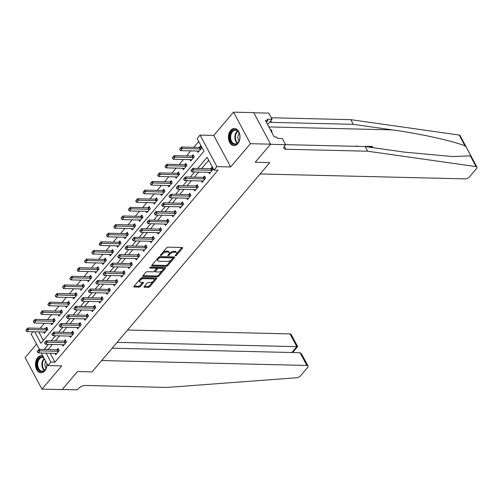 <?xml version="1.0" encoding="UTF-8"?>
<svg xmlns="http://www.w3.org/2000/svg" width="502" height="502" viewBox="0 0 502 502"><rect width="100%" height="100%" fill="white"/><g stroke="black" fill="none" stroke-linecap="round" stroke-linejoin="round"><path stroke-width="0.75" d="M175.436 255.863A0.753 0.358 151.9 0 0 176.39 255.405L182.502 248.214A1.079 0.508 151.9 0 0 182.653 247.687A1.079 0.508 151.9 0 0 182.282 247.517L168.007 247.172A1.079 0.508 151.9 0 0 166.639 247.831L160.533 255.022A0.753 0.358 151.9 0 0 160.427 255.392A0.753 0.358 151.9 0 0 160.69 255.512A0.753 0.358 151.9 0 0 161.644 255.047L162.435 254.119A3.445 1.625 151.9 0 1 166.815 252.01L168.001 252.042A3.445 1.625 151.9 0 1 169.199 252.588A3.445 1.625 151.9 0 1 168.697 254.269L167.906 255.198A0.753 0.358 151.9 0 0 167.8 255.568A0.753 0.358 151.9 0 0 168.063 255.687A0.753 0.358 151.9 0 0 169.017 255.223L169.808 254.294A3.445 1.625 151.9 0 1 174.188 252.192L175.374 252.217A3.445 1.625 151.9 0 1 176.572 252.763A3.445 1.625 151.9 0 1 176.07 254.445L175.28 255.374A0.753 0.358 151.9 0 0 175.173 255.744A0.753 0.358 151.9 0 0 175.436 255.863M42.858 355.968A8.553 5.786 -88.6 0 0 41.484 355.686A8.553 5.786 -88.6 0 0 37.732 357.587A8.553 5.786 -88.6 0 0 35.774 367.025A8.553 5.786 -88.6 0 0 41.076 372.791A8.553 5.786 -88.6 0 0 44.829 370.89A8.553 5.786 -88.6 0 0 47.062 363.843M237.772 143.704A8.553 5.786 -88.6 0 0 239.724 134.266A8.553 5.786 -88.6 0 0 234.428 128.499A8.553 5.786 -88.6 0 0 230.669 130.401A8.553 5.786 -88.6 0 0 228.717 139.838A8.553 5.786 -88.6 0 0 234.014 145.605A8.553 5.786 -88.6 0 0 237.772 143.704M144.231 286.554A1.079 0.508 151.9 0 0 144.08 287.081A1.079 0.508 151.9 0 0 144.45 287.251L148.454 287.345A1.079 0.508 151.9 0 0 149.822 286.686L156.605 278.698A1.079 0.508 151.9 0 0 156.762 278.177A1.079 0.508 151.9 0 0 156.386 278.008L142.116 277.662A1.079 0.508 151.9 0 0 140.748 278.321L133.965 286.303A1.079 0.508 151.9 0 0 133.808 286.83A1.079 0.508 151.9 0 0 134.185 287L139.023 287.119A1.079 0.508 151.9 0 0 140.391 286.46L143.29 283.04A1.079 0.508 151.9 0 0 143.446 282.519A1.079 0.508 151.9 0 0 143.07 282.344L140.673 282.287A2.88 1.362 151.9 0 1 139.669 281.835A2.88 1.362 151.9 0 1 140.742 279.815A2.88 1.362 151.9 0 1 143.748 278.666L153.148 278.892A2.88 1.362 151.9 0 1 154.145 279.35A2.88 1.362 151.9 0 1 153.079 281.371A2.88 1.362 151.9 0 1 150.073 282.513L148.504 282.475A1.079 0.508 151.9 0 0 147.136 283.134L144.231 286.554M50.144 353.213L54.938 362.193L50.903 362.099L47.972 365.544L41.277 353M112.153 348.206L300.045 352.711L301.507 353.828L307.996 365.977A3.288 1.556 151.9 0 1 307.519 367.583L300.579 375.753A3.288 1.556 151.9 0 1 296.713 377.755L167.028 387.431L85.246 385.467A5.484 2.592 151.9 0 0 78.281 388.818L77.402 389.853L62.254 389.489L77.509 371.53L62.135 389.627L41.942 389.144L61.708 365.876L47.972 365.544M270.597 144.174L250.404 143.691L233.555 112.147L253.755 112.63L270.597 144.174L255.223 162.272L269.762 162.623L92.048 371.882L77.509 371.53L92.048 371.882L101.68 360.536L306.854 365.456L300.045 352.711M233.555 112.147L213.796 135.415L230.638 166.959L250.404 143.691M230.638 166.959L216.908 166.633L213.977 170.078L207.15 157.289L197.669 168.452M54.938 362.193L218.019 170.172L213.977 170.078M166.331 266.298A1.079 0.508 151.9 0 0 167.699 265.64L174.483 257.651A1.079 0.508 151.9 0 0 174.64 257.124A1.079 0.508 151.9 0 0 174.263 256.955L159.994 256.616A1.079 0.508 151.9 0 0 158.626 257.275L151.842 265.257A1.079 0.508 151.9 0 0 151.686 265.784A1.079 0.508 151.9 0 0 152.062 265.953L166.331 266.298L165.873 265.445A1.079 0.508 151.9 0 0 167.241 264.786L171.515 259.76M165.541 268.175L158.764 276.163A1.079 0.508 151.9 0 1 157.396 276.822L143.12 276.476A1.079 0.508 151.9 0 1 142.75 276.307A1.079 0.508 151.9 0 1 142.907 275.78L145.806 272.366A1.079 0.508 151.9 0 1 147.174 271.707L152.959 271.846A1.079 0.508 151.9 0 0 154.327 271.187L156.254 268.921A1.079 0.508 151.9 0 0 156.411 268.394A1.079 0.508 151.9 0 0 156.034 268.225L150.01 268.081A0.753 0.358 151.9 0 1 149.747 267.961A0.753 0.358 151.9 0 1 150.029 267.434A0.753 0.358 151.9 0 1 150.813 267.133L165.327 267.478A1.079 0.508 151.9 0 1 165.698 267.648A1.079 0.508 151.9 0 1 165.541 268.175L165.171 267.478M36.539 344.134L25.1 357.6L41.942 389.144M208.744 160.27L201.71 168.547M198.692 172.104L194.387 177.168M191.375 180.72L187.07 185.784M184.052 189.342L179.754 194.406M176.735 197.957L172.431 203.021M169.412 206.579L165.114 211.643M162.096 215.195L157.791 220.259M154.773 223.81L150.475 228.881M147.456 232.432L143.152 237.496M140.133 241.048L135.835 246.118M132.817 249.67L128.512 254.734M125.5 258.285L121.195 263.355M118.177 266.907L113.879 271.971M110.86 275.523L106.556 280.593M103.537 284.145L99.239 289.208M96.221 292.76L91.916 297.824M88.898 301.382L84.6 306.446M81.581 309.998L77.277 315.061M74.258 318.619L69.96 323.683M66.942 327.235L62.637 332.299M59.625 335.857L55.32 340.921M52.302 344.472L48.186 349.543M208.681 172.343L209.416 173.711L212.93 169.569L211.788 167.442L210.664 168.766A1.098 0.521 151.9 0 0 210.94 168.735L212.333 168.459M201.365 180.958L202.093 182.326L205.607 178.191L204.471 176.058L203.348 177.382A1.098 0.521 151.9 0 0 203.617 177.357L205.011 177.074M194.048 189.58L194.776 190.948L198.29 186.807L197.148 184.68L196.025 186.004A1.098 0.521 151.9 0 0 196.301 185.972L197.694 185.696M186.725 198.196L187.453 199.564L190.967 195.429L189.831 193.295L188.708 194.619A1.098 0.521 151.9 0 0 188.978 194.594L190.371 194.312M179.409 206.818L180.136 208.186L183.65 204.044L182.515 201.917L181.391 203.241A1.098 0.521 151.9 0 0 181.661 203.21L183.054 202.933M172.086 215.433L172.82 216.801L176.327 212.666L175.192 210.533L174.068 211.857A1.098 0.521 151.9 0 0 174.345 211.831L175.738 211.549M164.769 224.055L165.497 225.423L169.011 221.282L167.875 219.154L166.752 220.472A1.098 0.521 151.9 0 0 167.022 220.447L168.415 220.171M157.446 232.671L158.18 234.039L161.694 229.903L160.552 227.77L159.429 229.094A1.098 0.521 151.9 0 0 159.705 229.069L161.098 228.786M150.129 241.293L150.857 242.654L154.371 238.519L153.235 236.392L152.112 237.71A1.098 0.521 151.9 0 0 152.382 237.684L153.775 237.408M142.806 249.908L143.541 251.276L147.055 247.141L145.913 245.007L144.789 246.331A1.098 0.521 151.9 0 0 145.065 246.306L146.458 246.024M135.49 258.53L136.218 259.892L139.732 255.756L138.596 253.629L137.473 254.947A1.098 0.521 151.9 0 0 137.743 254.922L139.136 254.639M128.173 267.146L128.901 268.514L132.415 264.378L131.273 262.245L130.15 263.569A1.098 0.521 151.9 0 0 130.426 263.544L131.819 263.261M120.85 275.761L121.578 277.129L125.092 272.994L123.956 270.86L122.833 272.184A1.098 0.521 151.9 0 0 123.103 272.159L124.496 271.877M113.534 284.383L114.261 285.751L117.775 281.616L116.64 279.482L115.51 280.806A1.098 0.521 151.9 0 0 115.786 280.781L117.179 280.499M106.211 292.999L106.945 294.367L110.453 290.231L109.317 288.098L108.194 289.422A1.098 0.521 151.9 0 0 108.47 289.397L109.863 289.114M98.894 301.62L99.622 302.988L103.136 298.853L102 296.72L100.877 298.044A1.098 0.521 151.9 0 0 101.147 298.012L102.54 297.736M91.571 310.236L92.305 311.604L95.819 307.469L94.677 305.335L93.554 306.659A1.098 0.521 151.9 0 0 93.83 306.634L95.223 306.352M84.254 318.858L84.982 320.226L88.496 316.084L87.361 313.957L86.237 315.281A1.098 0.521 151.9 0 0 86.507 315.25L87.9 314.974M76.931 327.473L77.666 328.841L81.18 324.706L80.038 322.573L78.914 323.897A1.098 0.521 151.9 0 0 79.191 323.872L80.584 323.589M69.615 336.095L70.343 337.463L73.857 333.322L72.721 331.194L71.598 332.519A1.098 0.521 151.9 0 0 71.868 332.487L73.261 332.211M62.292 344.711L63.026 346.079L66.54 341.944L65.398 339.81L64.275 341.134A1.098 0.521 151.9 0 0 64.551 341.109L65.944 340.827M54.975 353.333L55.703 354.701L59.217 350.559L58.081 348.432L56.958 349.75A1.098 0.521 151.9 0 0 57.228 349.725L58.621 349.448M198.729 141.514L193.797 147.318M190.779 150.87L186.474 155.94M183.462 159.492L179.158 164.556M176.139 168.107L171.841 173.177M168.823 176.729L164.518 181.793M161.5 185.345L157.201 190.409M154.183 193.967L149.878 199.03M146.86 202.582L142.562 207.646M139.543 211.204L135.239 216.268M132.221 219.82L127.922 224.883M124.904 228.441L120.599 233.505M117.581 237.057L113.283 242.121M110.264 245.679L105.96 250.743M102.948 254.294L98.643 259.358M95.625 262.91L91.326 267.98M88.308 271.532L84.003 276.596M80.985 280.147L76.687 285.218M73.668 288.769L69.364 293.833M66.346 297.385L62.047 302.455M59.029 306.007L54.724 311.071M51.706 314.622L47.408 319.686M44.389 323.244L40.085 328.308M38.767 331.904L43.335 340.463M197.305 151.027L198.033 152.395L201.547 148.259L200.411 146.126L199.288 147.45L181.517 147.023L182.333 148.561L180.576 150.625L198.346 151.052A1.098 0.521 -28.1 0 1 198.566 151.089L198.999 151.259M189.982 159.649L190.716 161.017L194.23 156.875L193.088 154.748L191.965 156.072L174.194 155.645L175.016 157.176L173.259 159.247L191.03 159.674A1.098 0.521 -28.1 0 1 191.249 159.711L191.682 159.874M182.665 168.264L183.393 169.632L186.907 165.497L185.771 163.363L184.648 164.687L166.877 164.261L167.693 165.798L165.942 167.863L183.713 168.289A1.098 0.521 -28.1 0 1 183.927 168.327L184.359 168.496M175.349 176.886L176.077 178.254L179.59 174.112L178.448 171.985L177.325 173.303L159.554 172.883L160.376 174.414L158.619 176.484L176.39 176.911A1.098 0.521 -28.1 0 1 176.61 176.949L177.043 177.112M168.026 185.502L168.754 186.869L172.268 182.734L171.132 180.601L170.009 181.925L152.238 181.498L153.06 183.035L151.303 185.1L169.074 185.527A1.098 0.521 -28.1 0 1 169.287 185.564L169.72 185.734M160.709 194.123L161.437 195.491L164.951 191.35L163.815 189.223L162.686 190.54L144.921 190.12L145.737 191.651L143.98 193.722L161.751 194.148A1.098 0.521 -28.1 0 1 161.97 194.186L162.403 194.349M153.386 202.739L154.12 204.107L157.628 199.972L156.492 197.838L155.369 199.162L137.598 198.736L138.42 200.273L136.663 202.337L154.434 202.764A1.098 0.521 -28.1 0 1 154.647 202.802L155.08 202.971M146.069 211.361L146.797 212.722L150.311 208.587L149.176 206.46L148.052 207.778L130.282 207.351L131.097 208.888L129.34 210.959L147.111 211.386A1.098 0.521 -28.1 0 1 147.331 211.424L147.764 211.587M138.747 219.976L139.481 221.344L142.995 217.209L141.853 215.076L140.729 216.4L122.959 215.973L123.781 217.504L122.024 219.575L139.794 220.001A1.098 0.521 -28.1 0 1 140.008 220.039L140.447 220.209M131.43 228.592L132.158 229.96L135.672 225.825L134.536 223.691L133.413 225.015L115.642 224.589L116.458 226.126L114.701 228.197L132.472 228.617A1.098 0.521 -28.1 0 1 132.691 228.661L133.124 228.824M124.107 237.214L124.841 238.582L128.355 234.447L127.213 232.313L126.09 233.637L108.319 233.21L109.141 234.741L107.384 236.812L125.155 237.239A1.098 0.521 -28.1 0 1 125.374 237.277L125.807 237.446M116.79 245.829L117.518 247.197L121.032 243.062L119.896 240.929L118.773 242.253L101.002 241.826L101.818 243.363L100.061 245.434L117.838 245.854A1.098 0.521 -28.1 0 1 118.052 245.898L118.485 246.062M109.467 254.451L110.202 255.819L113.716 251.684L112.573 249.55L111.45 250.874L93.679 250.448L94.501 251.979L92.745 254.05L110.515 254.476A1.098 0.521 -28.1 0 1 110.735 254.514L111.168 254.683M102.151 263.067L102.879 264.435L106.393 260.3L105.257 258.166L104.134 259.49L86.363 259.063L87.185 260.601L85.428 262.665L103.199 263.092A1.098 0.521 -28.1 0 1 103.412 263.13L103.845 263.299M94.834 271.689L95.562 273.057L99.076 268.915L97.934 266.788L96.811 268.112L79.046 267.685L79.862 269.216L78.105 271.287L95.876 271.714A1.098 0.521 -28.1 0 1 96.095 271.751L96.528 271.915M87.511 280.304L88.239 281.672L91.753 277.537L90.617 275.403L89.494 276.727L71.723 276.301L72.545 277.838L70.788 279.903L88.559 280.329A1.098 0.521 -28.1 0 1 88.772 280.367L89.205 280.536M80.194 288.926L80.922 290.294L84.436 286.153L83.301 284.025L82.177 285.349L64.407 284.923L65.222 286.454L63.465 288.524L81.236 288.951A1.098 0.521 -28.1 0 1 81.456 288.989L81.889 289.152M72.872 297.542L73.606 298.91L77.113 294.774L75.978 292.641L74.854 293.965L57.084 293.538L57.906 295.076L56.149 297.14L73.919 297.567A1.098 0.521 -28.1 0 1 74.133 297.604L74.572 297.774M65.555 306.164L66.283 307.531L69.797 303.39L68.661 301.263L67.538 302.587L49.767 302.16L50.583 303.691L48.826 305.762L66.597 306.189A1.098 0.521 -28.1 0 1 66.816 306.226L67.249 306.389M58.232 314.779L58.966 316.147L62.48 312.012L61.338 309.878L60.215 311.202L42.444 310.776L43.266 312.313L41.509 314.377L59.28 314.804A1.098 0.521 -28.1 0 1 59.5 314.842L59.933 315.011M50.915 323.401L51.643 324.769L55.157 320.627L54.021 318.5L52.898 319.818L35.127 319.397L35.943 320.929L34.186 322.999L51.957 323.426A1.098 0.521 -28.1 0 1 52.177 323.464L52.61 323.627M43.592 332.017L44.327 333.384L47.841 329.249L46.699 327.116L45.575 328.44L27.805 328.013L28.627 329.55L26.87 331.615L44.64 332.042A1.098 0.521 -28.1 0 1 44.86 332.079L45.293 332.249M39.313 349.329L31.13 333.999L33.032 331.766M34.726 331.803L40.888 343.343L203.963 151.322L197.135 138.533L200.066 135.088L216.908 166.633M213.796 135.415L200.066 135.088M48.261 344.378L44.145 349.448M46.109 353.119L50.903 362.099M194.65 172.004L190.352 177.068M187.334 180.626L183.029 185.69M180.017 189.241L175.713 194.305M172.694 197.863L168.39 202.927M165.378 206.479L161.073 211.543M158.055 215.101L153.756 220.165M150.738 223.716L146.433 228.78M143.415 232.338L139.117 237.402M136.098 240.954L131.794 246.018M128.776 249.569L124.477 254.639M121.459 258.191L117.154 263.255M114.136 266.807L109.838 271.877M106.819 275.429L102.515 280.492M99.503 284.044L95.198 289.114M92.18 292.666L87.881 297.73M84.863 301.282L80.558 306.345M77.54 309.903L73.242 314.967M70.224 318.519L65.919 323.583M62.901 327.141L58.602 332.205M55.584 335.756L51.279 340.82M48.11 349.405L44.076 349.31M176.572 252.763L176.12 251.91A3.445 1.625 151.9 0 0 174.922 251.364L175.374 252.217M168.998 253.855L169.356 253.441A3.445 1.625 151.9 0 1 173.73 251.339L174.922 251.364M169.199 252.588L168.747 251.734A3.445 1.625 151.9 0 0 167.542 251.188L168.001 252.042M162.372 252.857A3.445 1.625 151.9 0 1 166.357 251.163L167.542 251.188M176.371 254.037L181.919 247.505M151.968 265.112L165.873 265.445M172.851 258.179L173.899 256.949M172.738 258.373A0.753 0.358 151.9 0 0 172.851 258.003A0.753 0.358 151.9 0 0 172.588 257.884L160.056 257.582A0.753 0.358 151.9 0 0 159.103 258.041L158.268 259.026A3.445 1.625 151.9 0 0 157.766 260.707A3.445 1.625 151.9 0 0 158.965 261.253L167.53 261.454A3.445 1.625 151.9 0 0 171.904 259.352L172.738 258.373M172.851 258.003L172.393 257.149A0.753 0.358 151.9 0 0 172.13 257.03L172.588 257.884M159.322 256.773A0.753 0.358 151.9 0 1 159.605 256.729L172.13 257.03M157.509 258.58A3.445 1.625 151.9 0 0 157.314 259.854L157.766 260.707M164.963 267.472L162.736 270.095M162.504 270.365L158.306 275.309L158.764 276.163M143.032 275.636L156.938 275.968A1.079 0.508 151.9 0 0 158.306 275.309M156.411 268.394L155.959 267.541A1.079 0.508 151.9 0 0 155.582 267.371L150.336 267.246M158.971 271.99A2.88 1.362 151.9 0 0 161.977 270.842A2.88 1.362 151.9 0 0 163.043 268.821A2.88 1.362 151.9 0 0 162.046 268.369L158.732 268.288A1.079 0.508 151.9 0 0 157.364 268.947L155.438 271.212A1.079 0.508 151.9 0 0 155.281 271.739A1.079 0.508 151.9 0 0 155.658 271.908L158.971 271.99M163.043 268.821L162.592 267.968A2.88 1.362 151.9 0 0 161.588 267.516L162.046 268.369M156.404 268.695L156.913 268.093A1.079 0.508 151.9 0 1 158.281 267.434L161.588 267.516M154.836 270.591A1.079 0.508 151.9 0 0 154.829 270.885L155.281 271.739M154.145 279.35L153.694 278.497A2.88 1.362 151.9 0 0 152.69 278.039L153.148 278.892M140.002 279.2A2.88 1.362 151.9 0 1 143.296 277.813L152.69 278.039M139.361 279.953A2.88 1.362 151.9 0 0 139.217 280.982L139.669 281.835M134.09 286.159L138.565 286.265A1.079 0.508 151.9 0 0 139.932 285.607L142.712 282.337M144.363 286.404L148.002 286.491A1.079 0.508 151.9 0 0 149.37 285.833L153.367 281.126M154.001 280.38L156.028 277.995M180.369 148.153L179.628 149.445L181.517 147.023M201.07 148.818L200.38 148.956A1.098 0.521 -28.1 0 1 200.103 148.987L180.507 148.41M200.951 147.142L199.558 147.425A1.098 0.521 -28.1 0 1 199.288 147.45L200.103 148.987M180.576 150.625L179.628 149.445M211.486 170.297L210.664 168.766L192.893 168.339L193.716 169.871L211.486 170.297A1.098 0.521 151.9 0 0 211.756 170.272L212.453 170.134M191.005 170.762L191.745 169.469L190.873 170.504L191.959 171.941L209.729 172.368A1.098 0.521 151.9 0 1 209.949 172.406L210.382 172.569M191.883 169.726L193.716 169.871L191.959 171.941M192.893 168.339L191.745 169.469M372.145 147.538L371.863 147.017L369.001 146.948L368.688 146.358L368.424 146.666A14.282 9.657 -88.6 0 0 368.543 147.03M367.64 151.215L285.858 149.251A5.484 2.592 -28.1 0 1 283.95 148.391A5.484 2.592 -28.1 0 1 284.747 145.712L285.625 144.676L270.478 144.312L255.223 162.272L269.762 162.623L260.13 173.962L465.304 178.881A3.288 1.556 151.9 0 0 469.483 176.873L476.423 168.703A3.288 1.556 151.9 0 0 476.9 167.097A3.288 1.556 151.9 0 0 476.04 166.601L367.64 151.215L365.149 146.546L404.217 152.093L452.653 156.58L470.292 155.833L470.43 154.974L466.527 147.676L464.94 145.818C451.486 140.616 419.747 133.645 392.357 129.88L353.295 124.339L271.507 122.375A5.484 2.592 -28.1 0 1 269.9 121.886M353.295 124.339L350.798 119.671L271.256 117.763M285.607 144.639L365.149 146.546M464.94 145.818L459.198 135.057L350.798 119.671M285.625 144.676L282.325 138.496L277.355 138.376L276.627 137.008L274.205 136.952L265.42 120.499L267.842 120.555L267.114 119.194L272.084 119.313L268.783 113.132L253.83 112.774M267.604 124.584L272.084 119.313M459.198 135.057A3.288 1.556 -28.1 0 1 460.058 135.553L466.452 147.532M266.374 122.287L267.842 120.555M355.441 146.314L356.401 145.994L357.857 146.371M362.902 146.49L363.617 146.509M359.206 146.402L359.928 146.421M364.923 146.54L367.759 146.333L368.091 146.967M368.688 146.358L372.233 146.44L372.873 147.644M371.863 147.017L371.518 147.425M117.129 342.351L296.814 346.656L290.012 333.912A3.288 1.556 -28.1 0 1 291.154 334.432L297.642 346.581L296.814 346.656L291.844 352.517M127.596 330.021L290.012 333.912M307.996 365.977A3.288 1.556 151.9 0 0 306.854 365.456M173.046 156.775L172.305 158.067L174.194 155.645M193.753 157.44L193.057 157.578A1.098 0.521 -28.1 0 1 192.787 157.603L173.184 157.032M193.634 155.764L192.241 156.04A1.098 0.521 -28.1 0 1 191.965 156.072L192.787 157.603M173.259 159.247L172.305 158.067M165.729 165.39L164.989 166.683L166.877 164.261M186.43 166.055L185.74 166.193A1.098 0.521 -28.1 0 1 185.464 166.225L165.867 165.647M186.311 164.38L184.918 164.662A1.098 0.521 -28.1 0 1 184.648 164.687L185.464 166.225M165.942 167.863L164.989 166.683M158.412 174.012L157.666 175.298L159.554 172.883M179.114 174.677L178.417 174.815A1.098 0.521 -28.1 0 1 178.147 174.84L158.544 174.269M178.994 173.002L177.601 173.278A1.098 0.521 -28.1 0 1 177.325 173.303L178.147 174.84M158.619 176.484L157.666 175.298M204.17 178.919L203.348 177.382L185.577 176.955L186.399 178.492L204.17 178.919A1.098 0.521 151.9 0 0 204.439 178.888L205.13 178.75M183.688 179.377L184.429 178.091L183.55 179.12L184.642 180.557L202.413 180.984A1.098 0.521 151.9 0 1 202.626 181.021L203.059 181.191M184.567 178.342L186.399 178.492L184.642 180.557M185.577 176.955L184.429 178.091M196.847 187.535L196.031 186.004L178.26 185.577L179.076 187.108L196.847 187.535A1.098 0.521 151.9 0 0 197.117 187.51L197.813 187.371M176.365 187.999L177.112 186.706L176.233 187.742L177.319 189.179L195.09 189.605A1.098 0.521 151.9 0 1 195.309 189.643L195.742 189.806M177.244 186.964L179.076 187.108L177.319 189.179M178.26 185.577L177.112 186.706M189.53 196.156L188.708 194.619L170.937 194.192L171.759 195.73L189.53 196.156A1.098 0.521 151.9 0 0 189.8 196.125L190.496 195.987M169.048 196.615L169.789 195.322L168.91 196.357L170.002 197.794L187.773 198.221A1.098 0.521 151.9 0 1 187.986 198.259L188.419 198.428M169.927 195.579L171.759 195.73L170.002 197.794M170.937 194.192L169.789 195.322M151.089 182.628L150.349 183.92L152.238 181.498M171.797 183.293L171.1 183.431A1.098 0.521 -28.1 0 1 170.831 183.462L151.227 182.885M171.671 181.617L170.278 181.9A1.098 0.521 -28.1 0 1 170.009 181.925L170.831 183.462M151.303 185.1L150.349 183.92M182.207 204.772L181.391 203.241L163.621 202.814L164.436 204.345L182.207 204.772A1.098 0.521 151.9 0 0 182.483 204.747L183.174 204.609M161.726 205.23L162.472 203.944L161.594 204.979L162.679 206.416L180.45 206.843A1.098 0.521 151.9 0 1 180.67 206.88L181.103 207.044M162.604 204.201L164.436 204.345L162.679 206.416M163.621 202.814L162.472 203.944M234.183 129.761A7.404 5.007 91.4 0 1 239.529 134.235A7.404 5.007 91.4 0 1 239.385 140.121A7.404 5.007 91.4 0 1 235.551 144.381A7.404 5.007 91.4 0 1 229.91 138.219A7.404 5.007 91.4 0 1 234.183 129.761M239.561 134.348A6.852 4.631 -88.6 0 0 235.438 130.225A6.852 4.631 -88.6 0 0 234.635 130.307A6.852 4.631 -88.6 0 0 230.644 137.561A6.852 4.631 -88.6 0 0 235.105 143.93A6.852 4.631 -88.6 0 0 235.902 143.848A6.852 4.631 -88.6 0 0 239.423 140.008M235.074 128.575L235.08 128.575A8.496 5.748 -88.6 0 0 235.074 128.575A8.496 5.748 -88.6 0 0 234.083 128.675A8.496 5.748 -88.6 0 0 229.125 137.667A8.496 5.748 -88.6 0 0 234.666 145.567A8.496 5.748 -88.6 0 0 234.672 145.567L234.666 145.567M271.946 132.723L271.72 130.357L270.227 129.497M270.666 130.332L271.72 130.357M239.209 133.35A4.882 3.301 -88.6 0 0 239.027 140.993M46.918 363.573A7.404 5.007 91.4 0 1 46.56 366.912A7.404 5.007 91.4 0 1 46.448 367.307A7.404 5.007 91.4 0 1 39.909 371.078A7.404 5.007 91.4 0 1 37.286 361.597A7.404 5.007 91.4 0 1 43.511 357.186M43.793 357.719A6.852 4.631 -88.6 0 0 42.494 357.411A6.852 4.631 -88.6 0 0 38.039 361.804A6.852 4.631 -88.6 0 0 42.168 371.116A6.852 4.631 -88.6 0 0 46.479 367.194M45.713 361.314A4.882 3.301 -88.6 0 0 45.167 362.651A4.882 3.301 -88.6 0 0 46.084 368.173M42.13 355.755L42.137 355.755A8.496 5.748 -88.6 0 0 42.13 355.755A8.496 5.748 -88.6 0 0 36.602 361.202A8.496 5.748 -88.6 0 0 41.722 372.748A8.496 5.748 -88.6 0 0 41.729 372.748L41.729 372.748M143.773 191.249L143.026 192.536L144.921 190.12M164.474 191.915L163.784 192.053A1.098 0.521 -28.1 0 1 163.508 192.078L143.905 191.507M164.355 190.239L162.962 190.515A1.098 0.521 -28.1 0 1 162.692 190.54L163.508 192.078M143.98 193.722L143.026 192.536M174.891 213.394L174.068 211.857L156.298 211.43L157.12 212.967L174.891 213.394A1.098 0.521 151.9 0 0 175.16 213.363L175.857 213.224M154.409 213.852L155.149 212.559L154.271 213.595L155.363 215.032L173.134 215.458A1.098 0.521 151.9 0 1 173.347 215.496L173.786 215.665M155.287 212.817L157.12 212.967L155.363 215.032M156.298 211.43L155.149 212.559M136.45 199.865L135.709 201.158L137.598 198.736M157.157 200.53L156.461 200.668A1.098 0.521 -28.1 0 1 156.191 200.693L136.588 200.122M157.038 198.855L155.645 199.137A1.098 0.521 -28.1 0 1 155.369 199.162L156.191 200.693M136.663 202.337L135.709 201.158M167.568 222.009L166.752 220.472L148.981 220.052L149.797 221.583L167.568 222.009A1.098 0.521 151.9 0 0 167.844 221.984L168.534 221.846M147.092 222.468L147.833 221.181L146.954 222.217L148.04 223.654L165.811 224.08A1.098 0.521 151.9 0 1 166.03 224.118L166.463 224.281M147.971 221.438L149.797 221.583L148.04 223.654M148.981 220.052L147.833 221.181M129.133 208.487L128.393 209.773L130.282 207.351M149.834 209.146L149.144 209.29A1.098 0.521 -28.1 0 1 148.868 209.315L129.271 208.744M149.715 207.47L148.322 207.753A1.098 0.521 -28.1 0 1 148.052 207.778L148.868 209.315M129.34 210.959L128.393 209.773M160.251 230.625L159.429 229.094L141.658 228.667L142.48 230.205L160.251 230.625A1.098 0.521 151.9 0 0 160.521 230.6L161.217 230.462M139.769 231.089L140.51 229.797L139.631 230.832L140.723 232.269L158.494 232.696A1.098 0.521 151.9 0 1 158.714 232.733L159.147 232.903M140.648 230.054L142.48 230.205L140.723 232.269M141.658 228.667L140.51 229.797M121.81 217.102L121.07 218.395L122.959 215.973M142.518 217.768L141.821 217.906A1.098 0.521 -28.1 0 1 141.551 217.931L121.948 217.36M142.399 216.092L141.006 216.375A1.098 0.521 -28.1 0 1 140.729 216.4L141.551 217.931M122.024 219.575L121.07 218.395M152.928 239.247L152.112 237.71L134.341 237.283L135.157 238.82L152.928 239.247A1.098 0.521 151.9 0 0 153.204 239.222L153.894 239.077M132.453 239.705L133.193 238.419L132.315 239.454L133.4 240.891L151.171 241.318A1.098 0.521 151.9 0 1 151.391 241.355L151.824 241.518M133.331 238.676L135.157 238.82L133.4 240.891M134.341 237.283L133.193 238.419M114.494 225.724L113.753 227.011L115.642 224.589M135.195 226.383L134.505 226.527A1.098 0.521 -28.1 0 1 134.229 226.553L114.632 225.975M135.076 224.708L133.683 224.99A1.098 0.521 -28.1 0 1 133.413 225.015L134.229 226.553M114.701 228.197L113.753 227.011M145.611 247.862L144.789 246.331L127.019 245.905L127.841 247.442L145.611 247.862A1.098 0.521 151.9 0 0 145.881 247.837L146.578 247.699M125.13 248.327L125.87 247.034L124.992 248.07L126.084 249.507L143.854 249.933A1.098 0.521 151.9 0 1 144.074 249.971L144.507 250.14M126.008 247.291L127.841 247.442L126.084 249.507M127.019 245.905L125.87 247.034M107.171 234.34L106.43 235.633L108.319 233.21M127.878 235.005L127.182 235.143A1.098 0.521 -28.1 0 1 126.912 235.168L107.309 234.597M127.759 233.33L126.366 233.612A1.098 0.521 -28.1 0 1 126.09 233.637L126.912 235.168M107.384 236.812L106.43 235.633M138.288 256.484L137.473 254.947L119.702 254.52L120.518 256.058L138.288 256.484A1.098 0.521 151.9 0 0 138.565 256.459L139.255 256.315M117.813 256.942L118.554 255.656L117.675 256.691L118.767 258.128L136.538 258.555A1.098 0.521 151.9 0 1 136.751 258.593L137.184 258.756M118.692 255.907L120.518 256.058L118.767 258.128M119.702 254.52L118.554 255.656M99.854 242.962L99.114 244.248L101.002 241.826M120.555 243.621L119.865 243.765A1.098 0.521 -28.1 0 1 119.589 243.79L99.992 243.213M120.436 241.945L119.043 242.228A1.098 0.521 -28.1 0 1 118.773 242.253L119.589 243.79M100.061 245.434L99.114 244.248M130.972 265.1L130.15 263.569L112.379 263.142L113.201 264.673L130.972 265.1A1.098 0.521 151.9 0 0 131.242 265.075L131.938 264.937M110.49 265.564L111.237 264.272L110.358 265.307L111.444 266.744L129.215 267.171A1.098 0.521 151.9 0 1 129.434 267.208L129.867 267.378M111.369 264.529L113.201 264.673L111.444 266.744M112.379 263.142L111.237 264.272M92.531 251.577L91.791 252.87L93.679 250.448M113.239 252.242L112.542 252.38A1.098 0.521 -28.1 0 1 112.272 252.406L92.669 251.835M113.119 250.567L111.726 250.843A1.098 0.521 -28.1 0 1 111.45 250.874L112.272 252.406M92.745 254.05L91.791 252.87M123.655 273.722L122.833 272.184L105.062 271.758L105.884 273.295L123.655 273.722A1.098 0.521 151.9 0 0 123.925 273.697L124.621 273.552M103.174 274.18L103.914 272.893L103.035 273.923L104.127 275.366L121.898 275.786A1.098 0.521 151.9 0 1 122.111 275.83L122.544 275.993M104.052 273.144L105.884 273.295L104.127 275.366M105.062 271.758L103.914 272.893M85.215 260.199L84.474 261.486L86.363 259.063M105.916 260.858L105.225 261.002A1.098 0.521 -28.1 0 1 104.956 261.027L85.353 260.45M105.796 259.183L104.403 259.465A1.098 0.521 -28.1 0 1 104.134 259.49L104.956 261.027M85.428 262.665L84.474 261.486M116.332 282.337L115.516 280.806L97.746 280.38L98.561 281.911L116.332 282.337A1.098 0.521 151.9 0 0 116.608 282.312L117.299 282.174M95.851 282.802L96.597 281.509L95.719 282.544L96.804 283.981L114.575 284.408A1.098 0.521 151.9 0 1 114.795 284.446L115.228 284.615M96.729 281.766L98.561 281.911L96.804 283.981M97.746 280.38L96.597 281.509M77.898 268.815L77.151 270.107L79.046 267.685M98.599 269.48L97.903 269.618A1.098 0.521 -28.1 0 1 97.633 269.643L78.03 269.072M98.48 267.804L97.087 268.081A1.098 0.521 -28.1 0 1 96.817 268.112L97.633 269.643M78.105 271.287L77.151 270.107M109.016 290.959L108.194 289.422L90.423 288.995L91.245 290.532L109.016 290.959A1.098 0.521 151.9 0 0 109.285 290.934L109.982 290.79M88.534 291.417L89.274 290.131L88.396 291.16L89.488 292.597L107.259 293.024A1.098 0.521 151.9 0 1 107.472 293.061L107.905 293.231M89.412 290.382L91.245 290.532L89.488 292.597M90.423 288.995L89.274 290.131M70.575 277.437L69.834 278.723L71.723 276.301M91.282 278.095L90.586 278.233A1.098 0.521 -28.1 0 1 90.316 278.265L70.713 277.688M91.157 276.42L89.764 276.702A1.098 0.521 -28.1 0 1 89.494 276.727L90.316 278.265M70.788 279.903L69.834 278.723M101.693 299.575L100.877 298.044L83.106 297.617L83.922 299.148L101.693 299.575A1.098 0.521 151.9 0 0 101.969 299.55L102.659 299.412M81.217 300.039L81.958 298.746L81.079 299.782L82.165 301.219L99.936 301.646A1.098 0.521 151.9 0 1 100.155 301.683L100.588 301.846M82.096 299.004L83.922 299.148L82.165 301.219M83.106 297.617L81.958 298.746M63.258 286.052L62.512 287.345L64.407 284.923M83.96 286.717L83.269 286.855A1.098 0.521 -28.1 0 1 82.993 286.88L63.39 286.309M83.84 285.042L82.447 285.318A1.098 0.521 -28.1 0 1 82.177 285.349L82.993 286.88M63.465 288.524L62.512 287.345M94.376 308.197L93.554 306.659L75.783 306.233L76.605 307.77L94.376 308.197A1.098 0.521 151.9 0 0 94.646 308.165L95.342 308.027M73.894 308.655L74.635 307.368L73.756 308.397L74.848 309.834L92.619 310.261A1.098 0.521 151.9 0 1 92.832 310.299L93.272 310.468M74.773 307.619L76.605 307.77L74.848 309.834M75.783 306.233L74.635 307.368M55.935 294.668L55.195 295.96L57.084 293.538M76.643 295.333L75.946 295.471A1.098 0.521 -28.1 0 1 75.676 295.502L56.073 294.925M76.524 293.657L75.131 293.94A1.098 0.521 -28.1 0 1 74.854 293.965L75.676 295.502M56.149 297.14L55.195 295.96M87.053 316.812L86.237 315.281L68.467 314.854L69.282 316.385L87.053 316.812A1.098 0.521 151.9 0 0 87.329 316.787L88.019 316.649M66.578 317.277L67.318 315.984L66.44 317.019L67.525 318.456L85.296 318.883A1.098 0.521 151.9 0 1 85.516 318.921L85.949 319.084M67.456 316.241L69.282 316.385L67.525 318.456M68.467 314.854L67.318 315.984M48.619 303.29L47.878 304.576L49.767 302.16M69.32 303.955L68.63 304.093A1.098 0.521 -28.1 0 1 68.354 304.118L48.757 303.547M69.201 302.279L67.808 302.555A1.098 0.521 -28.1 0 1 67.538 302.587L68.354 304.118M48.826 305.762L47.878 304.576M79.736 325.434L78.914 323.897L61.144 323.47L61.966 325.007L79.736 325.434A1.098 0.521 151.9 0 0 80.006 325.403L80.703 325.265M59.255 325.892L59.995 324.599L59.117 325.635L60.209 327.072L77.979 327.499A1.098 0.521 151.9 0 1 78.199 327.536L78.632 327.706M60.133 324.857L61.966 325.007L60.209 327.072M61.144 323.47L59.995 324.599M41.296 311.905L40.555 313.198L42.444 310.776M62.003 312.57L61.307 312.708A1.098 0.521 -28.1 0 1 61.037 312.74L41.434 312.162M61.884 310.895L60.491 311.177A1.098 0.521 -28.1 0 1 60.215 311.202L61.037 312.74M41.509 314.377L40.555 313.198M72.413 334.05L71.598 332.519L53.827 332.092L54.643 333.623L72.413 334.05A1.098 0.521 151.9 0 0 72.69 334.025L73.38 333.886M51.938 334.514L52.679 333.221L51.8 334.257L52.886 335.694L70.663 336.12A1.098 0.521 151.9 0 1 70.876 336.158L71.309 336.321M52.817 333.479L54.643 333.623L52.886 335.694M53.827 332.092L52.679 333.221M33.979 320.527L33.239 321.813L35.127 319.397M54.68 321.192L53.99 321.33A1.098 0.521 -28.1 0 1 53.714 321.355L34.117 320.784M54.561 319.517L53.168 319.793A1.098 0.521 -28.1 0 1 52.898 319.818L53.714 321.355M34.186 322.999L33.239 321.813M65.097 342.671L64.275 341.134L46.504 340.707L47.326 342.245L65.097 342.671A1.098 0.521 151.9 0 0 65.367 342.64L66.063 342.502M44.615 343.13L45.356 341.837L44.483 342.872L45.569 344.309L63.34 344.736A1.098 0.521 151.9 0 1 63.559 344.774L63.992 344.943M45.494 342.094L47.326 342.245L45.569 344.309M46.504 340.707L45.356 341.837M26.656 329.143L25.916 330.435L27.805 328.013M47.364 329.808L46.667 329.946A1.098 0.521 -28.1 0 1 46.397 329.971L26.794 329.4M47.244 328.132L45.851 328.415A1.098 0.521 -28.1 0 1 45.575 328.44L46.397 329.971M26.87 331.615L25.916 330.435M57.78 351.287L56.958 349.75L39.187 349.329L40.009 350.86L57.78 351.287A1.098 0.521 151.9 0 0 58.05 351.262L58.74 351.124M37.299 351.745L38.039 350.459L37.161 351.494L38.252 352.931L56.023 353.358A1.098 0.521 151.9 0 1 56.237 353.395L56.67 353.559M38.177 350.716L40.009 350.86L38.252 352.931M39.187 349.329L38.039 350.459M175.957 254.583L176.39 255.405M161.205 254.232L161.644 255.047M168.584 254.407L169.017 255.223M173.73 251.339L174.188 252.192M169.356 253.441L169.808 254.294M166.357 251.163L166.815 252.01M161.995 253.297L162.435 254.119M182.126 247.511L182.502 248.214M151.755 265.376L152.062 265.953M174.106 256.955L174.483 257.651M167.241 264.786L167.699 265.64M159.605 256.729L160.056 257.582M158.663 257.225L159.103 258.041M157.829 258.204L158.268 259.026M156.938 275.968L157.396 276.822M142.813 275.899L143.12 276.476M155.582 267.371L156.034 268.225M149.797 267.679L150.01 268.081M158.281 267.434L158.732 268.288M156.913 268.093L157.364 268.947M155.005 270.396L155.438 271.212M143.296 277.813L143.748 278.666M142.919 282.344L143.29 283.04M139.932 285.607L140.391 286.46M138.565 286.265L139.023 287.119M133.877 286.429L134.185 287M156.235 278.001L156.605 278.698M149.37 285.833L149.822 286.686M148.002 286.491L148.454 287.345M144.143 286.673L144.45 287.251M199.558 147.425L200.38 148.956M211.756 170.272L210.94 168.735M392.357 129.88L268.846 126.924M271.507 122.375L270.722 120.913M284.289 146.32L285.858 149.251M476.04 166.601L470.292 155.833M192.241 156.04L193.057 157.578M184.918 164.662L185.74 166.193M177.601 173.278L178.417 174.815M204.439 178.888L203.617 177.357M197.117 187.51L196.301 185.972M189.8 196.125L188.978 194.594M170.278 181.9L171.1 183.431M182.483 204.747L181.661 203.21M237.226 143.233A6.852 4.631 91.4 0 1 234.848 137.071A6.852 4.631 91.4 0 1 237.521 131.022M237.866 131.323A6.626 4.48 -88.6 0 0 235.4 137.084A6.626 4.48 -88.6 0 0 237.584 142.951M44.289 370.42A6.852 4.631 91.4 0 1 42.243 361.904A6.852 4.631 91.4 0 1 44.214 358.503M44.446 358.936A6.626 4.48 -88.6 0 0 42.783 361.992A6.626 4.48 -88.6 0 0 44.647 370.131M162.962 190.515L163.784 192.053M175.16 213.363L174.345 211.831M155.645 199.137L156.461 200.668M167.844 221.984L167.022 220.447M148.322 207.753L149.144 209.29M160.521 230.6L159.705 229.069M141.006 216.375L141.821 217.906M153.204 239.222L152.382 237.684M133.683 224.99L134.505 226.527M145.881 247.837L145.065 246.306M126.366 233.612L127.182 235.143M138.565 256.459L137.743 254.922M119.043 242.228L119.865 243.765M131.242 265.075L130.426 263.544M111.726 250.843L112.542 252.38M123.925 273.697L123.103 272.159M104.403 259.465L105.225 261.002M116.608 282.312L115.786 280.781M97.087 268.081L97.903 269.618M109.285 290.934L108.47 289.397M89.764 276.702L90.586 278.233M101.969 299.55L101.147 298.012M82.447 285.318L83.269 286.855M94.646 308.165L93.83 306.634M75.131 293.94L75.946 295.471M87.329 316.787L86.507 315.25M67.808 302.555L68.63 304.093M80.006 325.403L79.191 323.872M60.491 311.177L61.307 312.708M72.69 334.025L71.868 332.487M53.168 319.793L53.99 321.33M65.367 342.64L64.551 341.109M45.851 328.415L46.667 329.946M58.05 351.262L57.228 349.725M476.9 167.097L470.468 155.049M292.603 352.529L297.642 346.606"/></g></svg>

